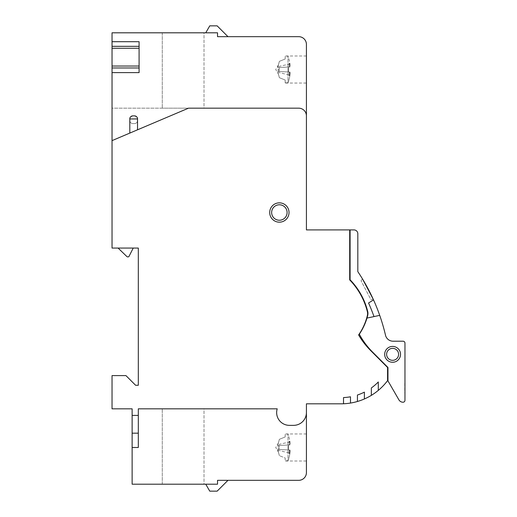 <?xml version="1.0" encoding="UTF-8"?>
<svg xmlns="http://www.w3.org/2000/svg" width="517" height="517" viewBox="0 0 517 517"><rect width="100%" height="100%" fill="white"/><g stroke="black" fill="none" stroke-linecap="round" stroke-linejoin="round"><path stroke-width="0.39" stroke-dasharray="2.58 1.94" d="M132.126 415.403L138.31 415.403L132.126 415.403L138.31 415.403L138.31 408.831L138.31 447.483L132.126 447.483L138.31 447.483L138.31 408.831L277.215 408.831A12.763 12.763 0 0 0 289.417 425.355A12.763 12.763 0 0 1 277.215 408.831L138.31 408.831L277.215 408.831A12.763 12.763 0 0 0 289.417 425.355L293.578 425.355A12.841 12.841 0 0 0 306.419 412.514L306.419 472.603A7.729 7.729 0 0 1 298.69 480.332L217.534 480.332L217.534 484.196L205.747 484.196L217.534 484.196L217.534 480.332L217.534 484.196L132.126 484.196L132.126 408.831L112.034 408.831L112.034 375.601L125.941 375.601L135.603 385.262L138.31 385.262L138.31 248.063L112.034 248.063L112.034 108.169L298.69 108.169L188.511 108.169L129.806 133.082L129.806 118.949A3.089 3.089 0 0 1 129.87 118.348M112.034 140.63L129.806 133.082L129.806 120.493A3.089 3.089 0 0 0 132.901 123.589L134.446 123.589A3.089 3.089 0 0 0 137.535 120.493A3.089 3.089 0 0 1 134.446 123.589L132.901 123.589A3.089 3.089 0 0 1 129.806 120.493L129.806 133.082L137.535 129.799L129.806 133.082M134.982 115.905A3.089 3.089 0 0 0 134.446 115.86L132.901 115.86A3.089 3.089 0 0 0 132.365 115.905M130.064 117.721A3.089 3.089 0 0 1 130.368 117.178M130.562 116.926A3.089 3.089 0 0 1 131.027 116.493M112.034 72.613L139.086 72.613L139.086 41.696L112.034 41.696M306.419 115.898L306.419 44.397A7.729 7.729 0 0 0 298.69 36.668L217.534 36.668L217.534 32.804L112.034 32.804L112.034 108.169L298.69 108.169A7.729 7.729 0 0 1 306.419 115.898A7.729 7.729 0 0 0 298.69 108.169A7.729 7.729 0 0 1 306.419 115.898L306.419 229.903L349.705 229.903L349.705 279.936L349.705 231.403A72.832 72.832 0 0 0 350.093 229.903L350.08 279.749L349.705 278.501L350.093 280.182A3.865 3.865 0 0 0 350.074 279.787L350.093 229.903L353.958 229.903A3.865 3.865 0 0 1 357.822 233.768L357.822 271.638A193.229 193.229 0 0 1 373.526 299.899L368.563 302.994A187.432 187.432 0 0 1 373.998 316.585L366.98 318.078A58.356 58.356 0 0 0 367.716 315.383A8.117 8.117 0 0 0 367.71 311.467A69.95 69.95 0 0 0 350.087 279.768A69.95 69.95 0 0 1 367.71 311.467A69.95 69.95 0 0 0 350.093 279.781L350.08 279.762M137.535 129.799L137.535 118.949A3.089 3.089 0 0 0 137.477 118.348M136.32 116.493A3.089 3.089 0 0 1 136.785 116.926M136.979 117.178A3.089 3.089 0 0 1 137.283 117.721M133.237 248.063L118.089 248.063L126.801 256.484A1.545 1.545 0 0 0 128.953 256.484L133.237 248.063L118.089 248.063M306.419 412.514A12.841 12.841 0 0 1 293.578 425.355L289.417 425.355L293.578 425.355A12.841 12.841 0 0 0 306.419 412.514L306.419 403.809L341.201 403.809A57.969 57.969 0 0 0 387.576 380.622L387.576 367.484L387.963 367.484L386.658 366.178A7.729 7.729 0 0 0 385.023 364.931L369.985 349.88M306.419 461.009L306.419 433.957L306.419 461.009L285.164 461.009L287.995 460.783L287.995 434.177L285.164 433.957L287.995 434.177A38.639 38.594 -90 0 1 289.953 441.893L290.127 443.767A38.639 24.558 0 0 0 289.436 441.298A38.639 29.831 180 0 1 290.127 444.297L289.953 444.95L288.499 445.021L289.953 444.95L290.127 444.297A38.639 29.831 180 0 0 289.436 441.298A38.639 24.558 0 0 1 290.127 443.767L289.953 441.893A38.639 38.594 -90 0 0 287.995 434.177L287.995 460.783L285.164 460.809L285.164 457.984L279.367 455.645L285.164 457.984L285.164 461.009M343.521 403.764L343.521 397.573A51.784 51.784 0 0 0 350.481 396.791L350.481 403.06L350.481 396.791A51.784 51.784 0 0 1 343.521 397.573L343.521 403.764L343.521 397.573A51.784 51.784 0 0 0 350.481 396.791L350.481 403.06M357.434 401.489L357.434 395.014A51.784 51.784 0 0 0 364.388 392.144L364.388 398.969L364.388 392.144A51.784 51.784 0 0 1 357.434 395.014L357.434 401.489L357.434 395.014A51.784 51.784 0 0 0 364.388 392.144L364.388 398.969M371.348 395.356L371.348 387.95A51.784 51.784 0 0 0 378.302 381.973L378.302 390.38L378.302 381.973A51.784 51.784 0 0 1 371.348 387.95L371.348 395.356L371.348 387.95A51.784 51.784 0 0 0 378.302 381.973L378.302 390.38M369.926 349.822L367.025 346.668L358.604 334.945A77.291 77.291 0 0 0 370.67 350.578L387.576 367.484L370.67 350.578A77.291 77.291 0 0 1 358.604 334.945A57.969 57.969 0 0 0 359.225 334.04A77.291 77.291 0 0 0 372.731 352.245L387.963 367.484L387.963 380.88L398.911 399.841A4.763 4.763 0 0 0 403.034 402.226A1.932 1.932 0 0 0 404.966 400.294L404.966 343.133A1.932 1.932 0 0 0 403.034 341.201L393.03 341.201A7.729 7.729 0 0 1 385.508 335.236A193.229 193.229 0 0 0 373.526 299.899L368.563 302.994M368.24 347.353L367.413 346.358A77.291 77.291 0 0 1 359.225 334.04A57.969 57.969 0 0 0 367.393 315.448A57.969 57.969 0 0 1 358.604 334.945L359.225 334.04A57.969 57.969 0 0 0 367.393 315.448A7.729 7.729 0 0 0 367.387 311.777A69.562 69.562 0 0 0 350.093 280.337L350.093 280.182A3.865 3.865 0 0 0 349.705 278.501L349.705 231.403M367.025 346.668L367.413 346.358A77.291 77.291 0 0 1 359.225 334.04A77.291 77.291 0 0 0 359.315 334.208A58.356 58.356 0 0 0 367.716 315.383A8.117 8.117 0 0 0 367.71 311.467A8.117 8.117 0 0 1 367.716 315.383A58.356 58.356 0 0 1 359.315 334.208A77.291 77.291 0 0 0 372.731 352.245L370.25 349.654M349.705 279.936A69.562 69.562 0 0 1 367.387 311.777A69.562 69.562 0 0 0 350.093 280.337M367.387 311.777A7.729 7.729 0 0 1 367.393 315.448A7.729 7.729 0 0 0 367.387 311.777M370.198 349.595L369.577 348.904M369.545 348.859L368.615 347.799M368.615 347.792L368.253 347.372M387.576 367.484L385.023 364.931A7.729 7.729 0 0 1 386.658 366.178L387.963 367.484M386.464 366.372L384.616 364.517M384.163 364.071A1.932 1.073 -45 0 1 384.745 364.265M378.16 315.706L375.878 316.191M370.198 301.973L372.175 300.739M373.293 299.382L370.87 299.498L361.028 280.757L370.87 299.498L373.293 299.382L362.456 278.883L361.028 280.757L362.456 278.883M373.998 316.585L366.98 318.078A58.356 58.356 0 0 1 359.315 334.208M390.154 346.81A7.923 7.923 0 0 0 385.068 356.788A7.923 7.923 0 0 0 395.053 361.874A7.923 7.923 0 0 0 400.139 351.896A7.923 7.923 0 0 0 390.154 346.81M404.966 382.884L404.779 391.182L404.779 382.884M404.966 390.548L404.779 393.586L404.966 390.548M390.749 348.645A5.991 5.991 0 0 0 386.903 356.194A5.991 5.991 0 0 0 394.452 360.039A5.991 5.991 0 0 0 398.297 352.491A5.991 5.991 0 0 0 390.749 348.645M279.367 222.174A9.661 9.661 0 0 1 269.706 212.513A9.661 9.661 0 0 1 279.367 202.851A9.661 9.661 0 0 1 289.029 212.513A9.661 9.661 0 0 1 279.367 222.174A9.661 9.661 0 0 0 288.913 211.001A9.661 9.661 0 0 0 276.382 203.323A9.661 9.661 0 0 0 279.367 222.174A9.661 9.661 0 0 0 288.913 211.001A9.661 9.661 0 0 0 276.382 203.323A9.661 9.661 0 0 0 279.367 222.174M306.419 83.043L306.419 55.991L306.419 83.043L285.164 83.043L287.995 82.83L287.995 56.217L285.164 55.991L287.995 56.211A38.639 38.594 -92.4 0 1 289.953 63.94L290.127 65.814A38.639 24.499 0 0 0 289.436 63.352A38.639 29.779 180 0 1 290.127 66.344L289.953 67.003L277.7 67.572L278.198 65.73L277.7 67.565L278.198 67.54L278.443 69.511L278.198 71.488L277.7 71.462L289.953 72.057L290.127 72.71A38.639 29.876 0 0 1 289.436 75.715A38.639 24.616 180 0 0 290.127 73.24L289.953 75.107A38.639 38.594 -92.4 0 1 287.995 82.83L285.164 82.843L285.164 80.025L279.367 77.686L285.164 80.025L285.164 83.043M227.971 36.668L217.534 36.668L227.971 36.668L217.146 25.85L209.766 25.85L205.747 32.804L217.534 32.804L205.747 32.804M217.534 36.668L217.534 32.804L217.534 36.668M204.008 32.804L162.273 32.804L204.008 32.804L204.008 108.169L162.273 108.169L204.008 108.169L204.008 32.804M162.273 32.804L162.273 108.169L162.273 32.804M306.419 55.991L285.164 55.991M278.198 71.501L278.198 67.553L289.953 67.003M288.499 67.081A38.549 35.738 -90.3 0 1 288.499 72.005M278.198 73.317L279.367 77.686L278.198 73.311C278.527 74.545 278.527 74.545 278.198 73.317C278.527 74.545 278.527 74.545 278.198 73.317M278.198 67.553L289.953 66.977L290.127 66.331A38.639 29.876 180 0 0 289.436 63.326A38.639 24.616 0 0 1 290.127 65.801L289.953 63.927A38.639 38.594 -87.6 0 0 287.995 56.211L287.995 82.823A38.639 38.594 -87.6 0 0 289.953 75.101L290.127 73.227A38.639 24.499 180 0 1 289.436 75.689A38.639 29.779 0 0 0 290.127 72.697L289.953 72.037L288.499 71.953A38.549 35.738 -89.7 0 0 288.499 67.036L279.367 67.475L279.367 71.533L278.198 71.488M277.7 67.565L288.499 67.036M285.164 59.009L285.164 56.185L285.164 59.016L279.367 61.355L278.198 65.717C278.527 64.496 278.527 64.496 278.198 65.717C278.527 64.496 278.527 64.496 278.198 65.717L279.367 61.355L285.164 59.016M290.127 65.801L289.223 65.879L289.223 66.441L290.127 66.331L289.223 66.441L289.223 63.352L289.223 65.892L290.127 65.814M279.367 71.566L279.367 67.507M290.127 73.24L289.223 73.162L289.223 72.6L290.127 72.71L289.223 72.6L289.223 75.715L289.223 72.613L289.223 75.689L289.223 73.149L290.127 73.227M288.499 71.953L279.367 71.533M279.367 67.475L278.198 67.54M289.223 66.428L289.223 63.326L289.223 66.428M138.31 415.403L138.31 433.181L132.126 433.181L138.31 433.181L138.31 447.483L132.126 447.483M281.759 219.861A7.729 7.729 0 0 0 286.722 210.122A7.729 7.729 0 0 0 276.983 205.159A7.729 7.729 0 0 0 272.02 214.898A7.729 7.729 0 0 0 281.759 219.861M367.413 346.358A1.932 1.932 0 0 1 367.846 347.598A1.932 1.932 0 0 0 367.413 346.358M306.419 433.957L285.164 433.957M288.499 445.021A38.549 35.738 -90 0 1 288.499 449.939L289.953 450.01L290.127 450.662A38.639 29.831 0 0 1 289.436 453.661A38.639 24.558 180 0 0 290.127 451.192L289.953 453.066A38.639 38.594 -90 0 1 287.995 460.783A38.639 38.594 -90 0 0 289.953 453.066L290.127 451.192A38.639 24.558 180 0 1 289.436 453.661A38.639 29.831 0 0 0 290.127 450.662L289.953 450.01L288.499 449.939A38.549 35.738 -90 0 0 288.499 445.021L279.367 445.447L288.499 445.021M278.198 451.276L279.367 455.645L277.7 449.428L289.953 450.01L277.7 449.428L288.499 449.939L279.367 449.512L279.367 445.447L279.367 449.512L277.7 449.428L278.198 451.276C278.527 452.504 278.527 452.504 278.198 451.276C278.527 452.504 278.527 452.504 278.198 451.276M285.164 436.975L285.164 434.151L285.164 436.975L279.367 439.314L278.198 443.683C278.527 442.455 278.527 442.455 278.198 443.683C278.527 442.455 278.527 442.455 278.198 443.683L279.367 439.314L285.164 436.975M289.223 443.844L290.127 443.767L289.223 443.844L289.223 444.394L289.223 441.298L289.223 444.394L290.127 444.297L289.223 444.394L289.223 443.844M277.7 445.531L277.7 444.678L277.7 445.531L289.953 444.95L277.7 445.531M289.223 450.566L290.127 450.662L289.223 450.566L289.223 453.661L289.223 450.566L289.223 453.661L289.223 451.115L290.127 451.192L289.223 451.115L289.223 450.566M278.443 447.483L278.198 449.454L278.198 445.505L278.443 447.483M204.008 484.196L162.273 484.196L204.008 484.196L204.008 408.831L162.273 408.831L204.008 408.831L204.008 484.196M227.971 480.332L217.534 480.332L227.971 480.332L217.146 491.15L209.766 491.15L205.747 484.196M162.273 484.196L162.273 408.831L162.273 484.196M132.126 433.181L138.31 433.181M112.034 66.04L139.086 66.04M112.034 48.262L139.086 48.262M350.093 280.182A3.865 3.865 0 0 0 349.705 278.501M386.658 366.178A7.729 7.729 0 0 0 385.023 364.931A7.729 7.729 0 0 1 386.658 366.178M277.7 72.322L289.953 75.107L277.7 72.315M289.953 63.927L277.7 66.719L289.953 63.94M277.7 71.475L289.953 72.037M277.7 450.281L289.953 453.066L277.7 450.281M289.953 441.893L277.7 444.678L289.953 441.893M278.443 64.825L275.735 69.517L278.443 74.215M278.443 442.785L275.735 447.483L278.443 452.175"/><path stroke-width="0.78" d="M132.126 415.403L138.31 415.403L138.31 408.831L277.215 408.831A12.763 12.763 0 0 0 289.417 425.355L293.578 425.355A12.841 12.841 0 0 0 306.419 412.514L306.419 472.603A7.729 7.729 0 0 1 298.69 480.332L217.534 480.332L217.534 484.196L132.126 484.196L132.126 408.831L112.034 408.831L112.034 375.601L125.941 375.601L135.603 385.262L138.31 385.262L138.31 248.063L112.034 248.063L112.034 140.63L188.511 108.169L298.69 108.169A7.729 7.729 0 0 1 306.419 115.898L306.419 229.903L349.705 229.903L349.705 279.936L350.093 280.182A3.865 3.865 0 0 0 350.067 279.775L350.093 229.903L350.093 279.781A69.95 69.95 0 0 1 367.71 311.467A8.117 8.117 0 0 1 367.716 315.383A58.356 58.356 0 0 1 366.98 318.078L373.998 316.585A187.432 187.432 0 0 0 368.563 302.994L373.526 299.899A193.229 193.229 0 0 1 379.717 315.37L378.16 315.706M306.419 412.514L306.419 403.809L341.201 403.809A57.969 57.969 0 0 0 343.521 403.764L343.521 397.573A51.784 51.784 0 0 0 350.481 396.791L350.481 403.06A57.969 57.969 0 0 0 357.434 401.489L357.434 395.014A51.784 51.784 0 0 0 364.388 392.144L364.388 398.969A57.969 57.969 0 0 0 371.348 395.356L371.348 387.95A51.784 51.784 0 0 0 378.302 381.973L378.302 390.38A57.969 57.969 0 0 0 387.576 380.622L387.576 367.484L370.67 350.578A77.291 77.291 0 0 1 358.604 334.945A57.969 57.969 0 0 0 367.393 315.448A7.729 7.729 0 0 0 367.387 311.777A69.562 69.562 0 0 0 349.705 279.936M279.367 222.174A9.661 9.661 0 0 1 269.706 212.513A9.661 9.661 0 0 1 279.367 202.851A9.661 9.661 0 0 1 289.029 212.513A9.661 9.661 0 0 1 279.367 222.174M137.535 129.799L137.535 118.949C137.632 117.372 136.604 116.338 134.446 115.86L132.901 115.86C130.743 116.338 129.715 117.372 129.806 118.949L129.806 133.082M129.87 118.348A3.089 3.089 0 0 1 130.064 117.721M131.027 116.493A3.089 3.089 0 0 1 131.589 116.151M131.861 116.041A3.089 3.089 0 0 1 132.365 115.905M112.034 140.63L112.034 41.696L139.086 41.696L139.086 72.613L112.034 72.613M306.419 115.898L306.419 44.397A7.729 7.729 0 0 0 298.69 36.668L217.534 36.668L217.534 32.804L112.034 32.804L112.034 41.696M134.982 115.905A3.089 3.089 0 0 1 135.486 116.041M135.758 116.151A3.089 3.089 0 0 1 136.32 116.493M137.283 117.721A3.089 3.089 0 0 1 137.477 118.348M132.126 447.483L138.31 447.483L138.31 415.403M371.348 395.356A57.969 57.969 0 0 0 378.302 390.38M357.434 401.489A57.969 57.969 0 0 0 364.388 398.969M343.521 403.764A57.969 57.969 0 0 0 350.481 403.06M387.576 367.484L387.963 367.484L387.963 380.88L398.911 399.841A4.763 4.763 0 0 0 403.034 402.226A1.932 1.932 0 0 0 404.966 400.294L404.966 343.133A1.932 1.932 0 0 0 403.034 341.201L393.03 341.201A7.729 7.729 0 0 1 385.508 335.236A193.229 193.229 0 0 0 379.717 315.37L366.98 318.078A58.356 58.356 0 0 1 359.315 334.208A77.291 77.291 0 0 0 372.731 352.245L387.963 367.484M350.093 280.337L350.093 280.182A3.865 3.865 0 0 0 349.705 278.501A3.865 3.865 0 0 1 350.067 279.775M349.705 231.403A72.832 72.832 0 0 0 350.093 229.903L353.958 229.903A3.865 3.865 0 0 1 357.822 233.768L357.822 271.638A193.229 193.229 0 0 1 373.526 299.899L372.175 300.739M375.878 316.191L373.998 316.585M368.563 302.994L370.198 301.973M373.293 299.382L362.456 278.883M390.154 346.81A7.923 7.923 0 0 1 400.139 351.896A7.923 7.923 0 0 1 395.053 361.874A7.923 7.923 0 0 1 385.068 356.788A7.923 7.923 0 0 1 390.154 346.81M390.749 348.645A5.991 5.991 0 0 1 398.297 352.491A5.991 5.991 0 0 1 394.452 360.039A5.991 5.991 0 0 1 386.903 356.194A5.991 5.991 0 0 1 390.749 348.645M227.971 36.668L217.146 25.85L209.766 25.85L205.747 32.804M281.759 219.861A7.729 7.729 0 0 1 272.02 214.898A7.729 7.729 0 0 1 276.983 205.159A7.729 7.729 0 0 1 286.722 210.122A7.729 7.729 0 0 1 281.759 219.861A7.729 7.729 0 0 1 272.02 214.898A7.729 7.729 0 0 1 276.983 205.159M227.971 480.332L217.146 491.15L209.766 491.15L205.747 484.196M132.126 433.181L138.31 433.181M118.089 248.063L126.801 256.484A1.545 1.545 0 0 0 128.953 256.484L133.237 248.063M112.034 67.973L139.086 67.973M112.034 66.04L139.086 66.04M112.034 48.262L139.086 48.262M112.034 46.33L139.086 46.33M137.535 118.949L129.806 118.949"/></g></svg>
